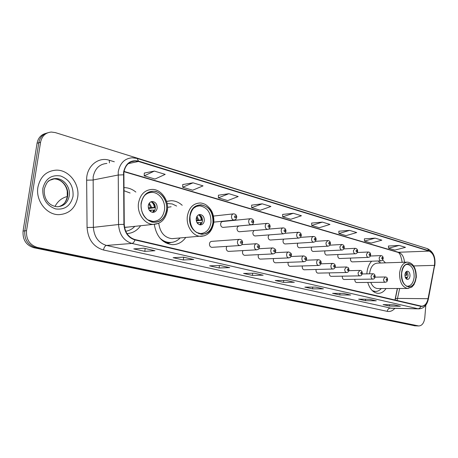 <?xml version="1.0" encoding="UTF-8"?>
<svg xmlns="http://www.w3.org/2000/svg" width="458" height="458" viewBox="0 0 458 458"><rect width="100%" height="100%" fill="white"/><g stroke="black" fill="none" stroke-linecap="round" stroke-linejoin="round"><path stroke-width="0.69" d="M371.621 261.209C369.016 264.043 367.448 267.936 366.927 272.882L366.852 273.873M367.745 282.426C369.841 289.113 373.236 292.748 377.919 293.338C381.09 293.441 383.804 291.832 386.054 288.523M154.283 224.368C156.418 236.557 162.43 243.318 172.328 244.646C177.744 244.692 182.204 242.328 185.702 237.553M126.958 233.597C132.574 233.236 137.131 230.614 140.629 225.731M211.756 241.355C210.52 241.435 209.758 242.242 209.472 243.776C209.426 245.831 210.199 247.022 211.791 247.337L212.157 247.314M226.853 246.381L226.275 247.915C226.229 249.925 226.973 251.093 228.502 251.402L228.828 251.385M242.935 250.595L242.5 251.911C242.459 253.881 243.175 255.02 244.646 255.329L244.944 255.318M258.512 254.648L258.186 255.77C258.146 257.705 258.839 258.827 260.259 259.125L260.528 259.114M273.598 258.552L273.357 259.503C273.317 261.404 273.987 262.503 275.355 262.8L275.601 262.789M288.219 262.32L288.036 263.121C288.002 264.982 288.643 266.064 289.966 266.35L290.189 266.344M302.383 265.961L302.251 266.619C302.217 268.451 302.841 269.504 304.118 269.791L304.318 269.785M316.117 269.476L316.02 270.008C315.991 271.806 316.593 272.848 317.823 273.128L318.012 273.123M329.434 272.876L329.365 273.294C329.336 275.058 329.92 276.082 331.111 276.357L331.283 276.351M342.349 276.163L342.303 276.477C342.281 278.218 342.842 279.22 343.992 279.489L344.153 279.489M354.887 279.346L354.858 279.569C354.835 281.275 355.379 282.265 356.496 282.529L356.639 282.529M222.8 221.5C221.62 221.58 220.899 222.365 220.63 223.842C220.596 225.909 221.369 227.094 222.954 227.403L223.355 227.363M239.128 225.949L237.742 226.584L237.026 228.267C236.992 230.288 237.736 231.45 239.265 231.754L239.626 231.725M253.972 230.529L252.873 232.538C252.839 234.525 253.56 235.664 255.026 235.962L255.358 235.939M268.989 234.908L268.199 236.671C268.165 238.618 268.857 239.734 270.272 240.032L270.575 240.009M283.622 239.116L283.021 240.673C282.992 242.58 283.662 243.679 285.025 243.965L285.3 243.948M297.837 243.175L297.374 244.543C297.351 246.415 297.992 247.492 299.309 247.778L299.561 247.767M311.635 247.091L311.28 248.293C311.251 250.131 311.875 251.19 313.146 251.471L313.375 251.459M325.031 250.875L324.751 251.929C324.728 253.732 325.329 254.774 326.56 255.049L326.766 255.037M338.027 254.539L337.809 255.455C337.786 257.224 338.37 258.249 339.561 258.518L339.75 258.512M350.651 258.083L350.479 258.873C350.462 260.613 351.023 261.615 352.173 261.884L352.351 261.879M394.962 300.053L397.315 288.5M182.215 205.31C178.918 202.321 175.254 200.781 171.212 200.696L166.557 201.428M385.459 262.852L382.665 259.984M135.854 192.068C132.288 189.148 128.366 187.666 124.089 187.62L123.86 187.62M45.846 133.375C41.06 134.641 38.128 137.932 37.058 143.251L23.066 231.072C22.539 239.729 26.135 245.282 33.852 247.732L414.896 325.81M37.058 143.251L38.804 142.736C39.88 137.394 42.817 134.097 47.615 132.831C42.817 134.097 39.88 137.394 38.804 142.736L24.795 230.861C24.263 239.545 27.869 245.122 35.598 247.583L416.957 325.89M37.917 187.173C35.438 200.552 46.539 214.882 58.773 214.665C69.061 214.023 75.358 208.287 77.654 197.455C80.03 184.122 68.889 169.62 56.185 170.141C46.378 170.926 40.287 176.605 37.917 187.173C35.438 200.552 46.539 214.882 58.773 214.665C69.061 214.023 75.358 208.287 77.654 197.455C80.03 184.122 68.889 169.62 56.185 170.141C46.378 170.926 40.287 176.605 37.917 187.173M123.889 172.231C125.303 165.218 129.053 161.462 135.133 160.97L138.459 161.468L429.186 251.099C433.508 253.389 435.266 258.152 434.465 265.377L428.047 298.702C426.908 303.58 424.738 306.076 421.526 306.179L134.967 239.551C128.429 237.439 124.857 232.378 124.25 224.363L123.889 172.231M123.574 172.139L123.923 224.351C124.553 232.567 128.211 237.759 134.915 239.918L420.856 306.356C424.44 306.74 426.89 304.215 428.201 298.788L434.619 265.468C435.438 258.06 433.634 253.182 429.209 250.829L138.505 161.107C130.662 159.602 125.687 163.277 123.574 172.139M426.123 248.247L55.292 132.585L51.273 132.041C45.479 132.637 41.913 136.026 40.567 142.22L38.804 142.736L24.795 230.861C24.263 239.545 27.869 245.122 35.598 247.583L416.694 325.878L414.627 325.798M399.176 245.436L388.561 248.219L394.882 250.091L405.485 247.349L399.176 245.436L388.447 246.026M375.148 238.137L364.499 241.091L371.209 243.078L381.846 240.169L375.148 238.137L364.402 238.841M349.597 230.374L338.937 233.523L346.065 235.63L356.725 232.544L349.597 230.374L338.851 231.21M322.38 222.107L311.721 225.462L319.312 227.712L329.978 224.42L322.38 222.107L311.658 223.08M154.357 171.08L144.213 175.855L154.993 179.049L165.201 174.372L154.357 171.08L144.31 173.067M193.018 182.822L182.679 187.248L192.681 190.207L203.06 185.874L193.018 182.822L182.736 184.551M228.874 193.711L218.397 197.827L227.7 200.581L238.206 196.545L228.874 193.711L218.42 195.217M262.222 203.839L251.654 207.674L260.327 210.239L270.918 206.478L262.222 203.839L251.642 205.144M293.315 213.285L282.689 216.863L290.796 219.268L301.438 215.747L293.315 213.285L282.649 214.413M40.567 142.22L26.535 230.649C26.003 239.368 29.615 244.961 37.361 247.429L418.767 325.964C422.076 325.741 424.091 322.987 424.801 317.697L425.82 305.188M350.731 295.021L339.83 294.958L332.565 293.332L343.466 293.378L350.399 294.986M376.327 300.814L365.421 300.677L358.597 299.148L369.503 299.269L375.995 300.78M400.395 306.265L389.506 306.059L383.077 304.622L393.972 304.81L400.063 306.225M263.167 275.201L252.427 275.418L243.576 273.437L254.282 273.186L262.84 275.166M229.733 267.627L219.119 267.976L209.615 265.852L220.184 265.468L229.412 267.604M193.768 259.491L183.337 259.978L173.113 257.688L183.486 257.161L193.768 259.491L183.315 257.167L193.453 259.463M154.987 250.709L144.791 251.362L133.759 248.894L143.875 248.196L154.678 250.686M323.457 288.849L312.579 288.866L304.839 287.132L315.705 287.092L323.13 288.815M294.334 282.254L283.508 282.368L275.241 280.519L286.05 280.376L294.007 282.22M283.508 282.368L283.725 280.411M312.579 288.866L312.762 287.103M144.791 251.362L145.175 248.539M183.337 259.978L183.687 257.253M219.119 267.976L219.422 265.497M252.427 275.418L252.679 273.226M389.506 306.059L389.621 304.736M365.421 300.677L365.558 299.229M339.83 294.958L339.985 293.36M282.689 216.863L282.649 214.367M251.654 207.674L251.642 205.098M218.397 197.827L218.42 195.171M182.679 187.248L182.736 184.505M144.213 175.855L144.31 173.021M311.721 225.462L311.658 223.04M338.937 233.523L338.851 231.17M364.499 241.091L364.396 238.801M388.561 248.219L388.441 245.992M130.112 193.007L123.889 190.694M141.27 203.323C139.782 212.506 146.652 222.285 154.363 222.216C160.987 221.809 165.04 217.773 166.512 210.108C167.949 200.965 161.096 191.123 153.201 191.295C146.766 191.747 142.787 195.755 141.27 203.323M124.524 227.305L128.526 227.025M125.71 231.25C129.23 230.706 132.276 229.074 134.835 226.349M144.304 195.824C146.474 193.562 149.027 192.423 151.959 192.412C159.378 192.251 165.825 201.491 164.468 210.085C163.082 217.281 159.275 221.071 153.052 221.454L147.734 219.834M148.272 205.734C148.186 209.581 149.732 211.796 152.909 212.38C155.222 212.231 156.642 210.812 157.168 208.121C157.249 204.274 155.697 202.064 152.503 201.486C150.213 201.64 148.798 203.06 148.272 205.734M152.531 212.352C154.083 211.659 155.022 210.331 155.342 208.361C155.462 204.737 154.025 202.539 151.026 201.772M153.63 203.071L155.067 207.657L148.501 208.533M151.163 201.789C153.069 203.031 154.123 204.915 154.323 207.457L155.067 207.657M148.323 207.806L154.323 207.457M152.657 212.294L153.968 210.085L154.672 210.411M153.968 210.085L149.314 210.239M67.28 196.539C61.899 197.85 57.8 201.148 54.977 206.438M176.628 206.048L172.208 203.936L167.113 203.512M171.126 206.77L167.565 207.354M190.007 216.428C189.801 226.744 193.728 232.704 201.789 234.301C207.892 233.924 211.619 230.025 212.964 222.599C213.17 212.289 209.18 206.352 201.01 204.806C195.068 205.213 191.398 209.088 190.007 216.428M158.731 223.252C160.054 232.481 164.456 237.622 171.939 238.67L174.309 238.481M159.808 237.983C162.762 240.816 166.054 242.316 169.683 242.482C173.668 242.551 177.137 241.063 180.08 238.011M163.369 241.372L168.464 242.574L170.496 242.488M193.648 208.138L196.528 206.398L199.717 205.842C207.4 207.297 211.149 212.873 210.955 222.559C209.684 229.527 206.18 233.191 200.444 233.546L196.276 232.366M196.213 218.603C196.139 222.233 197.535 224.328 200.386 224.889C202.522 224.752 203.827 223.378 204.308 220.773C204.382 217.144 202.986 215.048 200.112 214.499C197.999 214.642 196.7 216.004 196.213 218.603M199.848 224.826C201.28 224.162 202.144 222.874 202.436 220.968C202.556 217.67 201.331 215.604 198.755 214.768M167.846 243.353L167.365 243.599M200.404 215.523L201.972 220.241L196.316 220.836M198.623 214.825C200.232 216.016 201.119 217.762 201.291 220.058L201.972 220.241M196.213 220.206L201.291 220.058M199.705 224.792L200.976 222.571L201.652 222.754L201.291 223.739M200.976 222.571L196.992 222.599M380.758 263.001L378.045 260.986M406.876 262.159L377.667 263.098C373.241 263.43 370.528 266.962 369.532 273.701L369.526 273.821M401.666 273.346C401.592 281.195 403.95 285.723 408.742 286.937C412.71 286.639 415.114 283.393 415.944 277.187C416.019 269.356 413.637 264.844 408.805 263.642C404.906 263.94 402.525 267.174 401.666 273.346M370.74 282.397C372.383 286.193 374.644 288.242 377.535 288.54L378.171 288.54M372.302 290.647L375.131 291.448C377.438 291.54 379.505 290.572 381.342 288.529M373.115 291.357L374.604 291.443L373.488 291.643M405.656 264.661L407.425 264.369C411.971 265.497 414.209 269.739 414.141 277.096C413.356 282.924 411.101 285.981 407.362 286.256L406.177 286.015M404.952 274.628C404.924 277.393 405.759 278.985 407.454 279.414C408.851 279.306 409.692 278.166 409.99 275.979C410.019 273.22 409.183 271.628 407.477 271.205C406.097 271.308 405.25 272.447 404.952 274.628M406.59 279.117L408.055 276.014C408.141 273.93 407.591 272.436 406.406 271.531M406.091 271.794L406.985 275.247L404.929 275.281M405.759 272.195L406.561 275.132L406.985 275.247M404.929 275.058L406.561 275.132M405.908 278.475L406.389 277.142L406.813 277.256L406.263 278.865M406.389 277.142L405.21 277.084M23.066 231.072L26.535 230.649M33.852 247.732L37.361 247.429M414.181 325.735L418.326 325.901M138.459 161.468L128.257 163.649M420.856 306.356C420.272 307.879 419.31 308.675 417.959 308.744L131.95 243.438C123.78 240.839 119.309 234.53 118.536 224.517L118.238 171.796C120.007 163.082 124.673 158.411 132.23 157.787L137.119 158.422L138.505 161.107M106.891 163.426C99.483 164.067 94.903 168.561 93.151 176.908L93.375 227.357C94.119 236.935 98.493 242.963 106.502 245.436L391.498 308.28M123.402 174.807L118.027 175.048L92.94 180.023L86.642 180.177C86.213 166.58 98.092 156.453 109.29 160.254L114.334 161.771M394.842 308.349C392.592 310.89 390.079 311.892 387.291 311.366L103.502 250.005C104.023 247.337 105.025 245.814 106.502 245.436L131.95 243.438C133.215 243.209 134.2 242.036 134.915 239.918M428.201 298.788L428.367 299.045C426.988 305.337 423.776 308.606 418.744 308.858L390.199 308.154C388.59 308.32 387.623 309.39 387.291 311.366M434.619 265.468L428.339 299.211M103.502 250.005C93.478 246.965 87.999 239.46 87.066 227.489L93.375 227.357L118.536 224.517L123.923 224.351M429.209 250.829L427.446 248.66C433.377 251.574 435.821 257.276 434.779 265.755L434.745 265.943M87.066 227.489L86.642 180.177M109.29 160.254L109.439 162.859M397.04 300.54L399.657 288.5M428.047 298.702L397.647 298.41C396.033 298.41 395.248 298.673 395.3 299.194L395.088 300.082M434.465 265.377L413.689 265.949M404.471 262.239C403.996 257.012 402.141 253.743 398.907 252.421L124.026 171.418M429.186 251.099L397.779 252.295L123.975 171.687M397.624 252.255L397.842 252.329C399.576 252.576 401.025 255.902 402.193 262.314M58.498 206.713C63.53 205.264 66.587 201.749 67.658 196.156C69.175 187.728 62.122 178.597 54.141 178.895L52.275 179.061M67.395 196.236C68.477 187.511 62.374 179.021 54.141 178.895L49.71 180.286C47.706 181.059 45.903 183.979 44.312 189.051C43.579 197.49 47.558 205.791 57.342 206.758C63.811 206.335 67.778 202.705 69.244 195.875C70.761 187.425 63.702 178.265 55.704 178.557C52.785 178.614 50.225 179.639 48.027 181.637M73.028 196.259C73.606 186.251 69.484 179.496 60.656 175.998C51.382 174.527 45.439 178.672 42.834 188.444C42.285 198.789 46.539 205.613 55.595 208.917C64.841 210.056 70.658 205.837 73.028 196.259M166.695 210.159C167.136 200.85 163.603 194.633 156.109 191.496C148.243 190.247 143.234 194.175 141.081 203.272C140.663 212.861 144.293 219.142 151.97 222.107C159.813 223.063 164.72 219.079 166.695 210.159M138.516 203.009C140.24 194.461 144.734 189.933 152.004 189.417C160.724 188.971 169.048 199.86 167.399 210.462C165.578 219.336 160.89 223.973 153.316 224.374C144.608 224.443 136.833 213.394 138.516 203.009M158.514 223.349L153.316 224.374L125.383 227.357M149.319 203.117L151.724 207.44M148.85 203.862L150.613 207.497M151.369 210.062L150.516 211.51M150.258 210.119L149.852 210.915M213.13 222.645C216.107 204.354 191.868 197.243 189.835 216.382C186.961 235.389 211.562 241.406 213.13 222.645M187.379 216.13C188.959 207.84 193.11 203.461 199.82 202.997C201.268 202.911 203.146 203.421 205.459 204.514C210.113 207.623 212.088 211.716 212.335 212.609C213.657 215.913 214.126 219.342 213.731 222.909C212.048 231.513 207.703 235.99 200.701 236.339C192.847 236.357 185.891 225.971 187.379 216.13M204.388 235.801L171.939 238.67M165.584 242.78L171.252 242.442M197.014 216.308L198.726 220.017M196.551 217.229L197.616 220.058M198.411 222.531L197.816 223.687M197.295 222.565L197.163 222.88M416.047 277.216C417.702 262.548 402.599 258.112 401.557 273.317C399.96 288.431 415.229 292.164 416.047 277.216M399.588 273.111C400.561 266.132 403.258 262.474 407.672 262.136C413.351 263.155 416.23 268.216 416.316 277.33L414.009 284.664L411.811 287.097L407.597 288.483C402.176 287.109 399.502 281.985 399.588 273.111M408.376 288.471L377.535 288.54M373.482 291.643L374.598 291.443M234.525 220.012L233.952 220.092C232.28 219.76 231.467 218.495 231.502 216.302C231.777 214.745 232.532 213.92 233.757 213.834C235.807 214.178 236.792 215.357 236.694 217.361C235.538 220.132 236.374 219.153 233.952 220.092L213.812 222.119M234.433 216.6C234.805 218.06 235.326 218.208 236.007 217.04C235.641 215.581 235.114 215.437 234.433 216.6M251.528 224.769L251.024 224.832C249.421 224.506 248.637 223.269 248.671 221.122C248.94 219.582 249.667 218.769 250.852 218.689C252.696 218.878 253.652 220.029 253.721 222.141C252.553 224.918 253.411 223.893 251.024 224.832L222.954 227.403M251.556 221.414C251.911 222.846 252.415 222.989 253.074 221.844C252.719 220.412 252.209 220.269 251.556 221.414M267.941 229.355L267.489 229.406C265.949 229.086 265.199 227.872 265.228 225.771C265.485 224.254 266.195 223.452 267.346 223.372C269.149 223.567 270.083 224.695 270.14 226.756C268.972 229.532 269.854 228.473 267.489 229.406L239.265 231.754M268.067 226.063C268.417 227.466 268.903 227.603 269.533 226.475C269.19 225.067 268.703 224.93 268.067 226.063M283.788 233.78L283.387 233.82C281.905 233.506 281.183 232.321 281.212 230.26C281.464 228.76 282.145 227.97 283.262 227.889C285.013 228.078 285.924 229.183 285.992 231.21C284.819 233.998 285.695 232.899 283.387 233.82L255.026 235.962M284.006 230.546C284.344 231.925 284.813 232.057 285.42 230.941C285.082 229.567 284.613 229.429 284.006 230.546M299.103 238.051L298.742 238.086C297.316 237.776 296.618 236.614 296.647 234.593L297.322 232.893L298.633 232.252C300.356 232.446 301.244 233.534 301.301 235.509C300.133 238.286 301.02 237.164 298.742 238.086L270.272 240.032M299.4 234.874C299.721 236.231 300.179 236.357 300.763 235.257C300.437 233.906 299.984 233.78 299.4 234.874M313.902 242.179L313.581 242.202C312.207 241.898 311.537 240.759 311.56 238.778L312.213 237.101L313.49 236.471C315.253 236.626 316.123 237.691 316.1 239.671C314.932 242.431 315.837 241.292 313.581 242.202L285.025 243.965M314.268 239.059C314.583 240.393 315.024 240.513 315.591 239.431C315.276 238.103 314.835 237.977 314.268 239.059M328.22 246.169L327.928 246.186C326.606 245.889 325.959 244.772 325.981 242.832L327.854 240.547C329.588 240.702 330.436 241.75 330.407 243.69C329.245 246.433 330.166 245.276 327.928 246.186L299.309 247.778M328.649 243.106C328.953 244.412 329.382 244.532 329.926 243.467C329.623 242.156 329.193 242.036 328.649 243.106M342.074 250.028L341.811 250.039C340.54 249.747 339.91 248.654 339.933 246.748L341.748 244.492C343.471 244.715 344.307 245.746 344.25 247.578C343.918 249.209 343.105 250.028 341.811 250.039L313.146 251.471M342.561 247.022C342.859 248.305 343.271 248.419 343.792 247.366C343.5 246.083 343.088 245.969 342.561 247.022M355.494 253.761L355.253 253.772C354.023 253.486 353.416 252.41 353.439 250.537L355.196 248.31C356.902 248.545 357.715 249.558 357.652 251.345C357.326 252.953 356.53 253.766 355.253 253.772L326.56 255.049M356.026 250.807C356.313 252.072 356.713 252.186 357.223 251.144C356.931 249.879 356.536 249.77 356.026 250.807M368.484 257.373L368.272 257.385C367.081 257.104 366.497 256.045 366.515 254.213L368.226 252.014C369.841 252.118 370.642 253.114 370.631 254.992C369.537 257.636 370.379 256.543 368.272 257.385L339.561 258.518M369.068 254.476C369.348 255.719 369.732 255.827 370.224 254.803C369.944 253.56 369.56 253.451 369.068 254.476M381.079 260.877L380.884 260.888C379.734 260.613 379.167 259.572 379.184 257.768L380.844 255.598C382.441 255.713 383.226 256.686 383.209 258.53C382.127 261.146 382.98 260.047 380.884 260.888L352.173 261.884M381.703 258.031C381.972 259.257 382.344 259.36 382.819 258.346C382.55 257.127 382.178 257.018 381.703 258.031M237.427 241.853C237.713 240.25 238.481 239.408 239.734 239.334C241.732 239.711 242.677 240.874 242.58 242.832C242.173 244.624 241.24 245.534 239.774 245.562C238.166 245.23 237.381 243.988 237.427 241.853M241.904 242.557C241.538 241.108 241.023 240.977 240.347 242.156C240.713 243.599 241.234 243.736 241.904 242.557M240.25 245.517L211.791 247.337M254.408 246.192C254.688 244.612 255.427 243.782 256.64 243.708C259.028 244.578 259.955 245.717 259.417 247.137C258.169 250.039 259.056 248.917 256.669 249.828C255.123 249.496 254.367 248.288 254.408 246.192M258.781 246.873C258.432 245.459 257.934 245.328 257.281 246.49C257.636 247.91 258.135 248.036 258.781 246.873M257.081 249.793L228.502 251.402M270.793 250.377C271.056 248.814 271.777 248.001 272.951 247.927C275.292 248.797 276.197 249.919 275.664 251.287C274.416 254.184 275.321 253.034 272.962 253.938C271.479 253.618 270.752 252.427 270.793 250.377M275.069 251.041C274.726 249.65 274.245 249.53 273.621 250.675C273.964 252.066 274.445 252.186 275.069 251.041M273.334 253.909L244.646 255.329M286.605 254.419C286.863 252.879 287.561 252.072 288.695 251.997C290.996 252.868 291.878 253.967 291.345 255.295C290.132 258.14 291.042 257.007 288.695 257.906C287.269 257.591 286.571 256.428 286.605 254.419M290.784 255.066C290.458 253.703 289.988 253.583 289.387 254.711C289.719 256.074 290.189 256.194 290.784 255.066M289.027 257.888L260.259 259.125M301.879 258.318C302.131 256.801 302.807 256.005 303.906 255.936C306.156 256.789 307.02 257.871 306.499 259.171C305.286 262.022 306.19 260.848 303.894 261.741C302.52 261.432 301.845 260.293 301.879 258.318M305.973 258.953C305.652 257.614 305.2 257.499 304.622 258.61C304.942 259.949 305.394 260.064 305.973 258.953M304.192 261.724L275.355 262.8M316.644 262.091C316.884 260.591 317.537 259.806 318.608 259.738C320.423 260.138 321.27 261.203 321.144 262.915C319.936 265.743 320.858 264.564 318.585 265.451C317.257 265.148 316.61 264.026 316.644 262.091M320.646 262.709C320.337 261.392 319.902 261.283 319.34 262.377C319.655 263.694 320.085 263.808 320.646 262.709M318.854 265.434L289.966 266.35M330.916 265.737L331.563 264.043L332.823 263.413C334.563 263.705 335.393 264.747 335.308 266.539C334.941 268.222 334.105 269.052 332.794 269.035C331.512 268.737 330.888 267.638 330.916 265.737M334.838 266.344C334.535 265.05 334.117 264.942 333.573 266.018C333.876 267.317 334.3 267.42 334.838 266.344M333.035 269.023L304.118 269.791M344.731 269.27L346.574 266.974C349.133 268.067 348.366 267.226 349.013 270.043C348.658 271.703 347.834 272.521 346.546 272.504C345.309 272.212 344.702 271.13 344.731 269.27M348.567 269.859C348.275 268.583 347.868 268.48 347.347 269.544C347.645 270.821 348.051 270.924 348.567 269.859M346.758 272.493L317.823 273.128M358.099 272.682L359.891 270.42C361.454 270.392 362.249 271.399 362.284 273.437C361.94 275.075 361.127 275.882 359.856 275.859C358.66 275.573 358.076 274.514 358.099 272.682M361.86 273.26C361.58 272.006 361.185 271.909 360.681 272.957C360.967 274.21 361.362 274.313 361.86 273.26M360.051 275.853L331.111 276.357M371.049 275.991L372.789 273.752C374.318 273.729 375.102 274.72 375.136 276.724C374.793 278.361 373.997 279.157 372.749 279.111C371.593 278.83 371.026 277.788 371.049 275.991M374.741 276.558C374.461 275.327 374.083 275.229 373.596 276.266C373.871 277.496 374.255 277.594 374.741 276.558M372.926 279.105L343.992 279.489M383.604 279.203L385.287 276.987C386.798 276.976 387.565 277.949 387.594 279.907C386.472 282.586 387.353 281.441 385.241 282.265C384.125 281.991 383.581 280.966 383.604 279.203M387.216 279.752C386.947 278.538 386.581 278.447 386.105 279.466C386.38 280.68 386.747 280.771 387.216 279.752M385.407 282.26L356.496 282.529M167.015 201.285L171.212 200.696M67.28 196.917L67.234 190.929M135.133 160.97L131.04 161.857M427.446 248.66L137.211 158.451M418.767 325.964L416.694 325.878M418.744 308.858L391.619 308.28M395.363 298.908L397.481 288.5M62.706 204.749C64.727 203.455 66.278 200.696 67.36 196.465M149.737 191.85L153.201 191.295M153.052 221.454L151.22 221.661M151.346 201.652L152.503 201.486M198.4 205.138L201.01 204.806M168.464 242.574L169.683 242.482M197.272 206.152L195.749 206.346M200.444 233.546L198.766 233.689M199.247 214.596L200.112 214.499M171.149 242.454L167.244 243.553M408.112 263.659L408.805 263.642M373.848 291.443L375.131 291.448M406.778 264.386L406.028 264.409M407.362 286.256L406.567 286.261M213.411 216.067L233.288 213.886M222.382 221.54L250.434 218.729M238.75 225.983L266.962 223.407M268.628 229.109L282.918 227.918M284.87 233.299L298.324 232.275M300.437 237.37L313.203 236.488M315.413 241.326L327.596 240.565M329.863 245.167L341.513 244.509M343.815 248.894L354.984 248.322M357.297 252.513L368.026 252.02M370.35 256.028L380.667 255.604M211.373 241.383L239.345 239.362M241.767 244.669L256.291 243.73M258.793 248.74L272.636 247.944M275.184 252.684L288.414 252.014M290.979 256.509L303.648 255.948M306.213 260.218L318.367 259.743M320.926 263.814L332.605 263.419M335.142 267.3L346.38 266.98M348.887 270.684L359.713 270.42M362.192 273.964L372.623 273.758M375.073 277.147L385.138 276.993"/></g></svg>
